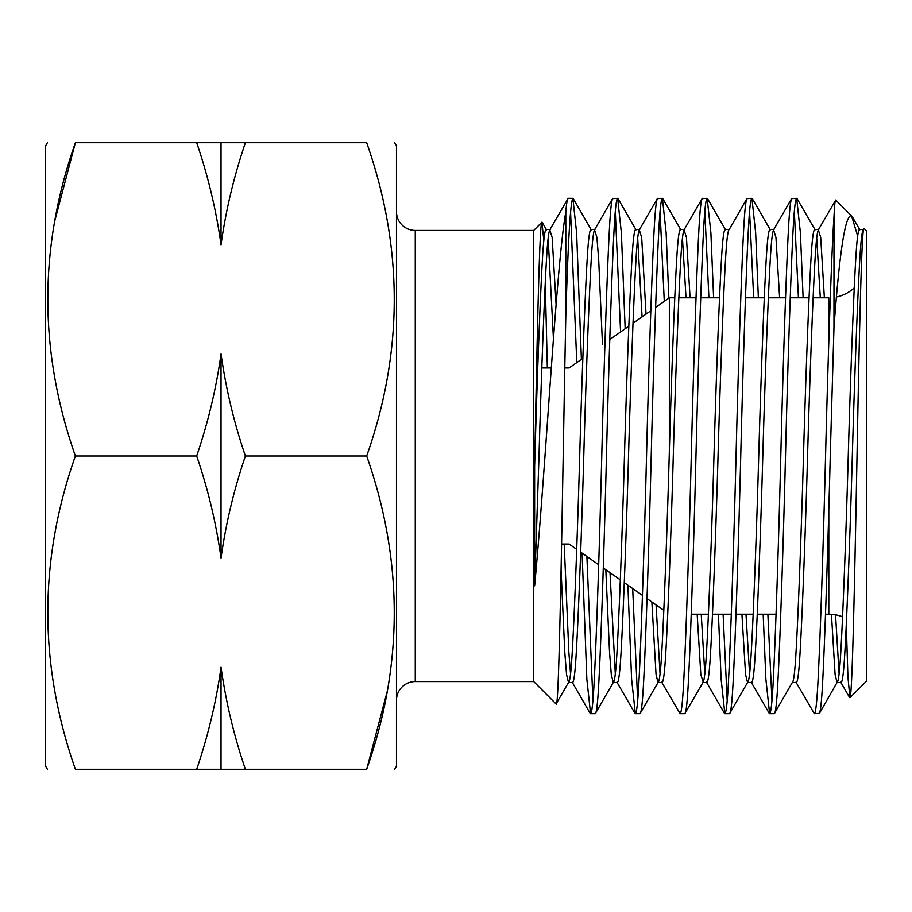 <?xml version="1.0" encoding="UTF-8"?>
<svg xmlns="http://www.w3.org/2000/svg" width="912" height="912" viewBox="0 0 912 912"><rect width="100%" height="100%" fill="white"/><g stroke="black" fill="none" stroke-linecap="round" stroke-linejoin="round"><path stroke-width="1.37" d="M863.55 229.505L864.109 228.456C861.68 222.722 859.241 336.665 856.915 461.7C854.521 587.271 852.23 698.489 849.916 697.726L847.932 677.012L846.279 624.378M863.504 229.493C862.136 230.052 860.894 240.164 859.777 259.84C857.645 296.024 854.453 379.757 852.321 456C850.178 532.243 846.997 615.976 844.854 652.16C843.748 671.836 842.506 681.948 841.126 682.507L837.056 682.507L835.096 674.515L831.448 614.3M863.299 229.493L859.435 229.493C858.067 230.052 856.824 240.164 855.707 259.84C853.564 296.024 850.383 379.757 848.251 456C846.108 532.243 842.927 615.976 840.784 652.16C839.678 671.836 838.436 681.948 837.056 682.507L819.432 713.355L814.37 713.674L795.948 682.142M824.368 297.791L820.709 237.485L818.326 229.858L835.734 200.081C835.118 199.534 834.537 205.097 833.978 216.771C831.641 249.808 828.073 355.76 825.554 456C823.422 542.731 820.241 637.99 818.098 679.155C816.981 701.533 815.738 713.047 814.37 713.674M818.748 229.493C817.38 230.052 816.137 240.164 815.02 259.84C812.877 296.024 809.696 379.757 807.565 456C805.421 532.243 802.241 615.976 800.098 652.16C798.992 671.836 797.749 681.948 796.37 682.507L792.3 682.507C793.668 681.948 794.911 671.836 796.028 652.16C798.171 615.976 801.352 532.243 803.483 456C805.627 379.757 808.807 296.024 810.95 259.84C812.056 240.164 813.299 230.052 814.678 229.493L818.748 229.493M779.612 297.791L775.952 237.485L773.57 229.858L791.616 198.645L796.678 198.326C795.31 198.953 794.067 210.467 792.95 232.845C790.818 274.01 787.626 369.269 785.494 456C783.351 542.731 780.17 637.99 778.027 679.155C776.921 701.533 775.679 713.047 774.299 713.674L792.3 682.507M729.235 229.493L725.165 229.493C723.786 230.052 722.543 240.164 721.426 259.84C719.294 296.024 716.114 379.757 713.971 456C711.839 532.243 708.647 615.976 706.515 652.16C705.398 671.836 704.155 681.948 702.787 682.507L706.857 682.507C708.225 681.948 709.468 671.836 710.585 652.16C712.717 615.976 715.909 532.243 718.04 456C720.184 379.757 723.364 296.024 725.507 259.84C726.613 240.164 727.856 230.052 729.235 229.493L746.86 198.645L751.921 198.326C750.553 198.953 749.299 210.467 748.193 232.845C746.05 274.01 742.87 369.269 740.738 456C738.595 542.731 735.414 637.99 733.271 679.155C732.165 701.533 730.922 713.047 729.543 713.674L747.544 682.507C748.912 681.948 750.154 671.836 751.271 652.16C753.403 615.976 756.595 532.243 758.727 456C760.87 379.757 764.051 296.024 766.194 259.84C767.3 240.164 768.542 230.052 769.922 229.493L773.992 229.493C772.612 230.052 771.37 240.164 770.264 259.84C768.121 296.024 764.94 379.757 762.797 456C760.665 532.243 757.484 615.976 755.341 652.16C754.235 671.836 752.993 681.948 751.613 682.507L747.544 682.507L745.571 674.515L741.923 614.209M690.088 297.791L686.44 237.485L684.046 229.858L702.103 198.645L707.165 198.326C705.785 198.953 704.543 210.467 703.437 232.845C701.294 274.01 698.113 369.269 695.97 456C693.838 542.731 690.658 637.99 688.514 679.155C687.397 701.533 686.155 713.047 684.787 713.674L703.209 682.142L700.815 674.515L697.167 614.209M646.038 314.116L641.683 237.485L639.289 229.858L657.335 198.645L662.408 198.326C661.029 198.953 659.786 210.467 658.681 232.845C656.537 274.01 653.357 369.269 651.214 456C649.082 542.731 645.89 637.99 643.758 679.155C642.641 701.533 641.398 713.047 640.03 713.674L658.019 682.507C659.399 681.948 660.641 671.836 661.759 652.16C663.89 615.976 667.071 532.243 669.214 456C671.346 379.757 674.538 296.024 676.67 259.84C677.787 240.164 679.03 230.052 680.398 229.493L684.479 229.493C683.099 230.052 681.857 240.164 680.751 259.84C678.608 296.024 675.427 379.757 673.284 456C671.152 532.243 667.96 615.976 665.828 652.16C664.711 671.836 663.469 681.948 662.101 682.507L658.019 682.507L656.059 674.515L651.875 601.977M602.49 344.611L598.694 259.84L596.927 237.485L594.533 229.858L612.579 198.645L617.652 198.326C616.273 198.953 615.03 210.467 613.913 232.845C611.781 274.01 608.6 369.269 606.457 456C604.325 542.731 601.133 637.99 599.002 679.155C597.884 701.533 596.642 713.047 595.274 713.674L613.263 682.507C614.642 681.948 615.885 671.836 616.991 652.16C619.134 615.976 622.315 532.243 624.458 456C626.59 379.757 629.782 296.024 631.913 259.84C633.031 240.164 634.273 230.052 635.641 229.493L639.722 229.493C638.343 230.052 637.1 240.164 635.983 259.84C633.851 296.024 630.671 379.757 628.528 456C626.384 532.243 623.204 615.976 621.072 652.16C619.955 671.836 618.712 681.948 617.333 682.507L613.263 682.507L611.302 674.515L609.535 652.16L605.819 569.726M396.481 211.641A18.799 18.799 0 0 0 415.268 230.44L533.691 230.44L533.691 681.56L556.103 703.973L568.507 682.507C569.886 681.948 571.129 671.836 572.234 652.16C574.378 615.976 577.558 532.243 579.701 456C581.833 379.757 585.014 296.024 587.157 259.84C588.263 240.164 589.517 230.052 590.885 229.493L594.955 229.493C593.587 230.052 592.344 240.164 591.227 259.84C589.095 296.024 585.903 379.757 583.771 456C581.628 532.243 578.447 615.976 576.304 652.16C575.198 671.836 573.956 681.948 572.576 682.507L568.507 682.507L566.546 674.515L564.779 652.16L561.097 570.467M556.126 304.904L552.159 237.485L549.776 229.858L568.199 198.326C567.367 198.417 566.569 202.954 565.805 211.926C556.4 264.092 545.832 466.727 534.637 585.835L534.637 466.522C537.054 339.811 539.539 220.966 541.922 222.209L543.837 240.46M534.637 466.522C536.803 387.634 540.155 297.677 542.401 259.84C543.506 240.164 544.749 230.052 546.128 229.493L550.198 229.493C548.83 230.052 547.588 240.164 546.47 259.84C544.327 296.024 541.147 379.757 539.015 456L534.637 585.835M839.097 673.9L835.54 614.813M820.298 297.791L816.719 238.1M749.573 673.9L745.993 614.209M704.816 673.9L701.237 614.209M686.018 297.791L682.438 238.1M660.06 673.9L656.07 604.918M642.082 316.886L637.682 238.1M615.304 673.9L610.014 572.656M570.547 673.9L568.849 652.16L564.197 544.031M553.413 338.215L548.169 238.1M576.703 549.343L569.122 544.031L561.632 544.031M582.848 358.359L569.122 367.969L564.756 367.969M551.122 367.969L541.819 367.969M537.738 367.969L536.587 367.969M609.786 339.503L628.835 326.165M633.019 323.224L650.815 310.764M655.625 307.401L669.351 297.791L669.351 451.394L669.351 297.791L674.789 297.791M580.67 552.125L598.694 564.733M603.277 567.948L620.32 579.872M624.275 582.654L642.436 595.365M647.018 598.58L663.811 610.333M842.551 616.808A37.597 37.597 0 0 0 828.803 614.209L828.803 510.241L828.803 614.209L825.497 614.209M776.044 614.209L757.234 614.209M753.152 614.209L735.984 614.209M731.287 614.209L712.466 614.209M708.396 614.209L691.228 614.209M828.803 297.791L828.803 341.829L828.803 297.791L813.139 297.791M809.058 297.791L790.248 297.791M785.551 297.791L768.371 297.791M764.302 297.791L745.48 297.791M719.545 297.791L700.724 297.791M696.038 297.791L678.859 297.791M836.612 296.97A37.597 37.597 0 0 0 854.27 287.85M396.481 700.359A18.799 18.799 0 0 1 415.268 681.56L415.268 230.44M533.691 681.56L415.268 681.56M47.413 769.283L45.6 766.148L45.6 145.852L47.413 142.717M387.133 691.763L366.681 769.283C403.435 769.283 403.435 769.283 366.681 769.283C403.435 769.283 403.435 769.283 366.681 769.283L75.388 769.283C38.635 769.283 38.635 769.283 75.388 769.283C38.635 664.597 38.635 560.173 75.388 456C38.635 351.314 38.635 246.89 75.388 142.717C38.635 142.717 38.635 142.717 75.388 142.717L54.948 220.237M221.035 558.11L221.035 353.89C225.914 388.763 234.031 422.803 245.396 456C233.917 489.687 225.8 523.727 221.035 558.11C216.167 523.237 208.05 489.197 196.673 456L75.388 456M394.668 142.717L396.481 145.852L396.481 766.148L394.668 769.283M366.681 769.283C403.446 665.11 403.446 560.686 366.681 456C403.446 351.827 403.446 247.403 366.681 142.717C403.435 142.717 403.435 142.717 366.681 142.717L245.396 142.717C233.917 176.404 225.8 210.444 221.035 244.826C216.167 209.954 208.05 175.925 196.673 142.717L75.388 142.717M556.103 703.973C559.432 715.931 562.579 474.559 565.805 316.076L565.805 211.926M533.691 230.44L541.922 222.209M791.992 198.326C790.613 198.953 789.37 210.467 788.264 232.845C786.121 274.01 782.941 369.269 780.797 456C778.666 542.731 775.474 637.99 773.342 679.155C772.225 701.533 770.982 713.047 769.614 713.674L765.875 679.155L763.173 614.209M774.299 713.674L769.614 713.674M747.236 198.326C745.856 198.953 744.614 210.467 743.497 232.845C741.365 274.01 738.184 369.269 736.041 456C733.898 542.731 730.717 637.99 728.585 679.155C727.468 701.533 726.226 713.047 724.846 713.674L721.118 679.155L718.417 614.209M729.543 713.674L724.846 713.674M702.468 198.326C701.1 198.953 699.857 210.467 698.74 232.845C696.608 274.01 693.416 369.269 691.285 456C689.141 542.731 685.961 637.99 683.818 679.155C682.712 701.533 681.469 713.047 680.09 713.674L661.667 682.142M684.787 713.674L680.09 713.674M657.712 198.326C656.344 198.953 655.101 210.467 653.984 232.845C651.841 274.01 648.66 369.269 646.528 456C644.385 542.731 641.204 637.99 639.061 679.155C637.955 701.533 636.713 713.047 635.333 713.674L631.606 679.155L627.889 585.173M640.03 713.674L635.333 713.674M612.955 198.326C611.576 198.953 610.333 210.467 609.227 232.845C607.084 274.01 603.904 369.269 601.76 456C599.629 542.731 596.448 637.99 594.305 679.155C593.199 701.533 591.945 713.047 590.577 713.674L586.849 679.155L582.095 553.117M595.274 713.674L590.577 713.674M565.805 316.076C568.142 240.152 570.502 200.902 572.884 198.326L568.199 198.326M796.678 198.326L800.405 232.845L803.119 297.791M798.422 297.791L794.329 211.402M751.921 198.326L755.649 232.845L758.362 297.791M767.87 614.209L771.951 700.598M753.665 297.791L749.573 211.402M707.165 198.326L710.893 232.845L713.606 297.791M723.102 614.209L727.195 700.598M708.909 297.791L704.816 211.402M662.408 198.326L666.136 232.845L668.861 298.133M664.278 301.336L660.06 211.402M617.652 198.326L621.38 232.845L625.165 328.73M632.689 588.548L637.682 700.598M620.57 331.945L615.304 211.402M572.884 198.326L576.623 232.845L581.389 359.385M586.895 556.468L592.925 700.598M576.794 362.6L570.547 211.402M849.916 697.726L866.4 681.253L866.4 230.747L864.109 228.456M819.056 713.674C820.435 713.047 821.678 701.533 822.795 679.155C824.927 637.99 828.107 542.731 830.251 456L833.978 327.283C839.667 250.173 845.549 213.066 851.637 215.984L835.734 200.081M833.978 327.283L833.978 216.771M851.637 215.984L857.656 236.037M545.273 282.845L547.337 367.969M196.673 142.717L245.396 142.717M196.673 456C208.153 422.313 216.281 388.273 221.035 353.89M366.681 456L245.396 456M196.673 769.283C208.153 735.596 216.281 701.556 221.035 667.174C225.914 702.046 234.031 736.075 245.396 769.283M221.035 769.283L221.035 667.174M221.035 244.826L221.035 142.717M542.184 222.3L546.55 229.858M591.307 229.858L573.26 198.645M636.063 229.858L618.017 198.645M680.831 229.858L662.773 198.645M725.587 229.858L707.541 198.645M770.344 229.858L752.297 198.645M815.1 229.858L797.054 198.645M859.856 229.858L852.583 217.284M840.704 682.142L849.665 697.634M751.192 682.142L769.238 713.355M706.435 682.142L724.481 713.355M616.911 682.142L634.957 713.355M572.155 682.142L590.201 713.355"/></g></svg>
